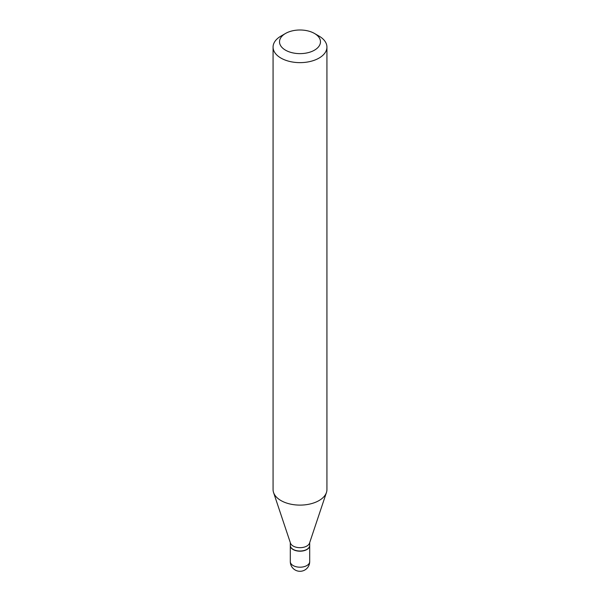 <?xml version="1.0" encoding="UTF-8"?>
<svg xmlns="http://www.w3.org/2000/svg" width="600" height="600" viewBox="0 0 600 600"><rect width="100%" height="100%" fill="white"/><g stroke="black" fill="none" stroke-linecap="round" stroke-linejoin="round"><path stroke-width="0.9" d="M290.31 545.513A9.697 5.595 0 0 0 290.303 545.595A9.697 5.595 0 0 0 293.145 549.555A9.697 5.595 0 0 0 303.712 550.77A9.697 5.595 0 0 0 309.697 545.595A9.697 5.595 0 0 0 309.69 545.513M290.303 542.618L290.303 545.423A9.697 5.595 0 0 0 293.145 549.382A9.697 5.595 0 0 0 306.855 549.382L306.855 549.382A9.697 5.595 0 0 0 309.697 545.423L309.697 542.618M280.957 36.098L285.525 33.457L280.957 36.098A26.932 15.547 0 0 0 273.067 47.093L273.067 489.562A26.932 15.547 0 0 0 273.555 492.51L290.483 543.143A9.697 5.595 0 0 0 297.157 547.433A9.697 5.595 0 0 0 306.855 546.037A9.697 5.595 0 0 0 309.517 543.143L326.445 492.51A26.932 15.547 0 0 0 326.933 489.562L326.933 47.093A26.932 15.547 0 0 0 319.043 36.098L314.475 33.457A20.468 11.812 0 0 0 285.525 33.457L285.525 33.457A20.468 11.812 0 0 0 285.525 50.175A20.468 11.812 0 0 0 314.475 50.168A20.468 11.812 0 0 0 314.475 33.457M293.22 549.42A9.48 5.475 0 0 0 293.295 549.465A9.48 5.475 0 0 0 306.705 549.465L306.705 549.465M273.067 47.093A26.932 15.547 0 0 0 289.695 61.455A26.932 15.547 0 0 0 319.043 58.088A26.932 15.547 0 0 0 326.933 47.093M273.555 492.51A26.932 15.547 0 0 0 292.11 504.428A26.932 15.547 0 0 0 319.043 500.558A26.932 15.547 0 0 0 326.445 492.51M309.697 561.607A9.697 9.697 0 0 1 304.845 570A9.697 9.697 0 0 1 290.303 561.607A9.697 5.595 0 0 0 293.145 565.56A9.697 5.595 0 0 0 306.855 565.56A9.697 5.595 0 0 0 309.697 561.607L309.697 545.595M290.303 561.607L290.303 545.595"/></g></svg>
